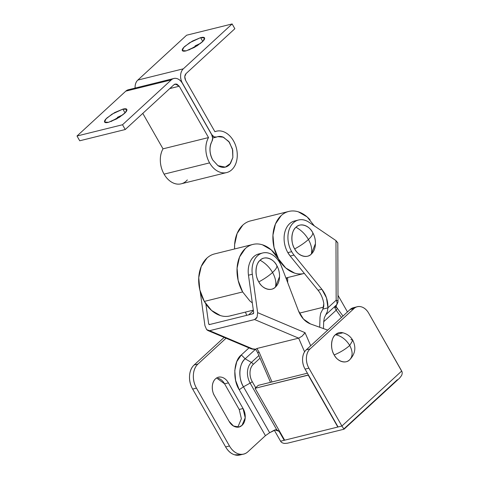 <?xml version="1.0" encoding="UTF-8"?>
<svg xmlns="http://www.w3.org/2000/svg" width="479" height="479" viewBox="0 0 479 479"><rect width="100%" height="100%" fill="white"/><g stroke="black" fill="none" stroke-linecap="round" stroke-linejoin="round"><path stroke-width="0.72" d="M337.994 301.052A5.682 1.269 179.8 0 0 336.162 300.219A5.682 1.269 -0.2 0 1 338.012 301.159L337.905 302.255A5.682 3.91 -169 0 1 336.965 303.872A5.682 3.676 47.4 0 1 336.605 304.83A5.682 3.676 -132.6 0 0 336.965 303.872A5.682 3.676 -132.6 0 0 336.162 300.219L335.971 240.608L308.907 222.214C305.554 219.951 302.183 219.19 298.794 219.939C295.411 220.681 292.711 222.783 290.693 226.238C288.675 229.686 287.759 233.776 287.939 238.506C288.124 243.236 289.376 247.625 291.681 251.673A21.304 15.316 -103.9 0 1 297.429 220.334A21.304 15.316 -103.9 0 1 308.907 222.214L335.971 240.608L336.162 300.219L327.947 307.775L336.162 300.219A5.682 3.676 47.4 0 1 336.965 303.872A5.682 3.91 11 0 0 337.905 302.255L336.881 304.566A5.682 2.491 -143.4 0 1 336.605 304.83L325.816 314.745L324.319 317.84L323.684 321.72L323.451 328.588L323.684 321.72L324.319 317.84L325.816 314.745L336.605 304.83L334.755 307.674L336.186 310.218L323.684 321.72L336.186 310.218L341.497 317.439L336.186 310.218A5.682 1.964 -36.3 0 0 336.935 307.811A5.682 1.964 143.7 0 1 336.186 310.218L334.755 307.674L336.605 304.83M293.597 221.28A21.304 15.316 76.1 0 0 287.849 252.625L291.681 251.673A21.304 15.316 76.1 0 0 294.022 255.097L321.858 289.268L326.486 297.872L327.947 307.847L327.301 311.685L325.828 314.733M320.673 313.296L320.032 317.176L319.697 327.247L320.032 317.176L320.673 313.296L322.852 309.111L327.947 307.847L322.852 309.111L323.81 303.68A21.304 15.316 76.1 0 0 318.026 290.22L290.19 256.049L318.026 290.22L321.858 289.268L318.026 290.22C321.02 293.92 322.948 298.411 323.81 303.68L323.75 306.482L323.115 308.566M337.815 242.901L335.971 240.608L337.821 243.015L338.012 301.153M323.606 307.153L299.459 313.128L323.606 307.153M287.681 282.592L287.663 277.545L287.681 282.592M286.664 277.796L286.67 279.94L286.664 277.796M294.962 220.885C291.579 221.633 288.879 223.729 286.861 227.184C284.843 230.633 283.927 234.722 284.107 239.452C284.292 244.182 285.538 248.571 287.849 252.625L290.19 256.049L294.022 255.097A21.304 15.316 -103.9 0 1 291.681 251.673L287.849 252.625A21.304 15.316 76.1 0 0 290.19 256.049L294.022 255.097L321.858 289.268C325.983 294.579 328.013 300.746 327.947 307.775L327.295 311.709M335.114 307.572A5.682 1.964 143.7 0 1 336.935 307.811M275.94 429.759L276.778 429.825L250.134 383.104A3.551 0.904 -29.7 0 0 252.241 381.637A12.729 9.149 -103.9 0 1 253.289 364.369C251.319 366.184 250.23 368.782 250.026 372.153C249.822 375.524 250.559 378.685 252.241 381.637A3.551 0.904 150.3 0 1 250.134 383.104L243.458 386.798L269.653 432.723L243.458 386.798C238.045 378.691 238.979 363.298 245.158 358.801L241.344 354.933L248.99 347.904L241.344 354.933L245.158 358.801L255.325 349.448L245.158 358.801L251.385 362.435A3.551 2.293 47.4 0 1 253.289 364.369L260.031 358.178L253.289 364.369A3.551 2.293 -132.6 0 0 251.385 362.435A15.238 10.957 76.1 0 0 250.134 383.104A15.238 10.957 -103.9 0 1 251.385 362.435L258.888 355.538L251.385 362.435L245.158 358.801A20.639 14.837 76.1 0 0 243.458 386.798L250.134 383.104L276.778 429.825L279.089 431.339L284.203 440.303A3.551 0.904 -29.7 0 0 284.574 440.039A3.551 0.904 150.3 0 1 284.203 440.303L280.586 441.195L274.287 430.16L280.586 441.195L284.203 440.303L279.089 431.339L274.928 429.891L279.089 431.339L276.778 429.825L274.395 430.1L269.653 432.723L275.76 429.753M344.042 429.196L399.582 378.129L401.564 375.554C402.36 373.758 402.402 372.255 401.695 371.039L341.904 426.023L338.072 426.969L341.904 426.023L308.907 368.171L305.075 369.117L338.072 426.969L284.203 440.303L284.658 440.189L255.062 388.301L258.247 385.367L307.404 373.201L258.247 385.367L255.062 388.301L284.658 440.189L337.833 427.029L308.236 375.141L255.062 388.301L308.416 374.973L338.072 426.969L305.075 369.117C303.195 365.824 302.369 362.298 302.596 358.537C302.83 354.777 304.039 351.879 306.243 349.856L310.075 348.91C307.877 350.933 306.662 353.825 306.434 357.585C306.207 361.346 307.027 364.872 308.907 368.171L341.904 426.023L401.695 371.039L368.698 313.188C366.818 309.895 364.435 307.799 361.549 306.901C358.669 306.003 356.125 306.566 353.921 308.59L310.075 348.91L353.921 308.59L350.089 309.536L306.243 349.856L350.089 309.536L354.25 307.494M397.396 379.691L343.982 428.807L344.024 429.208L343.982 428.807M240.799 454.775L234.578 454.799C230.974 453.673 227.992 451.056 225.645 446.937L229.477 445.991A17.753 12.759 -103.9 0 0 243.512 454.104A17.753 12.759 -103.9 0 0 247.948 451.733L265.432 435.662L247.948 451.733C245.194 454.266 242.021 454.972 238.41 453.847C234.806 452.727 231.83 450.104 229.477 445.991L196.48 388.134C194.133 384.02 193.097 379.608 193.384 374.907C193.672 370.207 195.187 366.591 197.941 364.058L226.052 338.21L197.941 364.058L194.109 365.01L224.136 337.396L194.109 365.01A17.753 12.759 76.1 0 0 192.648 389.086L196.48 388.134L229.477 445.991L225.645 446.937L192.648 389.086C190.301 384.966 189.265 380.56 189.552 375.853C189.84 371.153 191.355 367.537 194.109 365.01L197.941 364.058A17.753 12.759 -103.9 0 0 196.48 388.134L192.648 389.086L225.645 446.937A17.753 12.759 76.1 0 0 239.68 455.05M252.463 313.925L253.69 312.799L252.463 313.925M337.988 295.315L347.473 311.943L337.988 295.315M241.344 354.933L236.77 361.639L234.764 370.614L235.626 380.476L239.237 389.732L265.432 435.662L239.237 389.732C232.507 379.661 233.668 360.519 241.344 354.933M239.219 409.473L243.045 408.509L245.212 417.772L242.021 425.364L239.051 426.987L233.495 426.011L229.094 421.34C230.734 424.22 232.818 426.053 235.345 426.843C237.871 427.627 240.093 427.136 242.021 425.364C243.949 423.592 245.008 421.059 245.212 417.772C245.41 414.479 244.685 411.395 243.045 408.509L228.417 382.865C226.771 379.985 224.687 378.147 222.16 377.362C219.639 376.578 217.412 377.069 215.484 378.841C213.562 380.613 212.496 383.146 212.299 386.433C212.095 389.726 212.82 392.81 214.466 395.696L229.094 421.34L214.466 395.696C212.442 392.9 210.407 383.733 215.484 378.841A12.424 8.933 76.1 0 1 218.454 377.218L217.807 377.38M248.631 314.871L253.373 310.512L248.631 314.871M237.063 427.16L238.189 426.31L241.38 418.718L239.213 409.461L224.579 383.811C222.939 380.931 220.855 379.099 218.328 378.308M252.241 381.637L255.708 387.709L252.241 381.637M401.995 371.722L368.698 313.188A14.202 10.209 -103.9 0 0 357.472 306.698A14.202 10.209 -103.9 0 0 353.921 308.59L350.089 309.536A14.202 10.209 76.1 0 1 353.64 307.644M243.458 386.798L239.237 389.732L243.458 386.798M269.653 432.723L265.432 435.662M287.436 443.213L284.55 443.434L287.436 443.213L344.03 429.202M341.904 426.023L344.024 429.208L341.904 426.023M308.907 368.171A14.202 10.209 -103.9 0 1 310.075 348.91L306.243 349.856A14.202 10.209 76.1 0 0 305.075 369.117L308.907 368.171M216.61 377.991L224.579 383.811L239.213 409.461L243.045 408.509L228.417 382.865L224.579 383.811L228.417 382.865A12.424 8.933 76.1 0 0 218.454 377.218M401.576 375.53L399.498 378.206M280.586 441.195C281.269 442.422 282.598 443.171 284.568 443.434M200.605 37.643L202.761 41.428L200.605 37.643L192.408 41.086L184.81 46.379C182.828 48.199 181.978 49.547 182.259 50.415C182.541 51.289 183.876 51.433 186.259 50.84L182.331 50.576L183.732 47.451L189.732 42.673L200.605 37.643L204.533 37.913L203.132 41.038L197.126 45.81L186.259 50.84L194.456 47.397L202.054 42.11C204.036 40.29 204.886 38.943 204.605 38.069C204.317 37.194 202.988 37.057 200.605 37.643M200.743 43.236L188.84 50.026M125.037 112.9L122.881 109.122L126.803 109.386L125.408 112.511L119.403 117.289L108.529 122.319L116.726 118.876L124.33 113.583C126.306 111.763 127.157 110.415 126.875 109.541C126.594 108.673 125.258 108.529 122.881 109.122L114.679 112.559L107.08 117.852C105.099 119.672 104.248 121.019 104.536 121.894C104.817 122.762 106.146 122.905 108.529 122.319L104.602 122.049L106.003 118.924L112.008 114.152L122.881 109.122L125.037 112.9M212.742 159.986C209.383 153.358 209.119 147.143 211.958 141.341C210.497 143.886 209.838 146.891 209.988 150.352C210.131 153.813 211.053 157.022 212.742 159.986L218.029 165.716C220.124 167.033 222.238 167.56 224.376 167.291C226.507 167.027 228.339 166.009 229.872 164.237L232.866 157.471L232.465 149.023L228.776 141.437L222.921 136.994C220.735 136.198 218.646 136.204 216.652 137.018A5.61 4.03 -103.9 0 1 216.227 137.156A5.61 4.03 -103.9 0 1 211.754 134.605L182.469 83.256A10.652 7.658 -103.9 0 1 183.343 68.814L137.832 80.077L186.618 35.212L232.129 23.95L186.618 35.212L137.832 80.077A10.652 7.658 76.1 0 0 135.09 88.082L135.096 86.585C135.27 83.765 136.18 81.598 137.832 80.077L183.343 68.814L232.129 23.95L183.343 68.814C181.691 70.335 180.781 72.503 180.613 75.323C180.439 78.143 181.056 80.789 182.469 83.256L211.754 134.605L214.023 136.862L216.652 137.018L217.777 136.653L223.513 137.228L229.399 142.269L232.734 150.22L232.866 157.471L230.525 163.399L225.322 167.117L217.951 165.668L212.742 159.986M185.618 80.364C184.355 77.682 184.493 75.437 186.026 73.622L234.854 28.722L232.129 23.95L234.854 28.722L186.026 73.622L184.75 76.658L185.618 80.364M128.456 89.729A10.652 7.658 76.1 0 0 125.791 91.148L77.005 136.012L79.724 140.784L125.241 129.522L79.724 140.784L77.005 136.012L122.516 124.75L77.005 136.012L125.791 91.148L171.308 79.885L122.516 124.75L125.241 129.522L174.075 84.609L175.254 83.969L179.236 86.226L208.527 137.569L163.01 148.837A21.304 15.316 76.1 0 0 164.081 174.14L209.592 162.878C211.532 166.279 213.921 168.871 216.771 170.662C219.616 172.446 222.484 173.159 225.381 172.799C228.279 172.44 230.77 171.057 232.848 168.65C234.926 166.249 236.279 163.189 236.913 159.465C237.548 155.747 237.362 151.921 236.363 147.999C235.363 144.077 233.698 140.646 231.363 137.701C229.028 134.761 226.375 132.749 223.412 131.665C220.448 130.587 217.61 130.599 214.903 131.707L185.63 80.394L214.903 131.707A21.304 15.316 -103.9 0 1 216.748 131.132A21.304 15.316 -103.9 0 1 236.488 148.514A21.304 15.316 -103.9 0 1 226.537 172.596A21.304 15.316 -103.9 0 1 209.592 162.878L164.081 174.14A21.304 15.316 76.1 0 0 181.02 183.858M117.373 117.349L123.043 114.691M187.331 179.912C185.253 182.319 182.768 183.702 179.87 184.062C176.973 184.427 174.105 183.714 171.254 181.924C168.41 180.134 166.021 177.541 164.081 174.14C161.782 170.123 160.537 165.764 160.339 161.064C160.142 156.364 161.034 152.292 163.01 148.837L208.527 137.569C206.545 141.03 205.653 145.101 205.856 149.801C206.054 154.495 207.299 158.86 209.592 162.878A21.304 15.316 -103.9 0 1 208.527 137.569L179.236 86.226L169.77 88.573L179.236 86.226L176.745 84.029L174.075 84.609L125.241 129.522L122.516 124.75L171.308 79.885A10.652 7.658 -103.9 0 1 173.967 78.466A10.652 7.658 -103.9 0 1 182.385 83.334L211.676 134.677A5.61 4.03 -103.9 0 1 211.958 141.341L212.658 138.12L211.676 134.677L182.385 83.334C180.978 80.861 179.194 79.292 177.026 78.616C174.865 77.945 172.955 78.364 171.308 79.885L125.791 91.148L128.911 89.615M163.01 148.837L142.79 113.379L163.01 148.837M195.103 45.876L200.767 43.212M123.019 114.709L111.116 121.498M212.886 254.427A31.949 22.968 76.1 0 0 204.317 301.423L242.643 291.939A31.949 22.968 -103.9 0 1 251.212 244.943A31.949 22.968 -103.9 0 1 278.521 258.947L283.011 270.473M252.313 302.884L249.87 300.956L242.643 291.939L238.153 280.413L237.075 268.126L239.572 256.96L245.272 248.607C247.649 246.416 250.325 244.997 253.301 244.338C256.277 243.679 259.325 243.835 262.438 244.805L271.294 249.936L278.521 258.947A31.949 22.968 -103.9 0 1 287.089 211.958A31.949 22.968 -103.9 0 1 310.075 219.867M229.537 316.038C226.561 316.697 223.513 316.541 220.394 315.571L211.544 310.44L204.317 301.423L199.827 289.897L198.749 277.616L201.246 266.444L206.946 258.091C209.323 255.9 211.999 254.481 214.975 253.822M242.643 291.939L204.317 301.423A31.949 22.968 76.1 0 0 231.62 315.427M343.413 332.941C340.383 331.995 337.713 332.588 335.402 334.713C341.222 335.887 346 339.467 349.73 345.461L352.789 340.282L349.73 345.461C345.407 349.251 340.222 352.412 334.174 354.939C337.336 361.477 345.868 364.13 349.688 359.765L349.688 359.765C352.897 356.358 352.909 351.586 349.73 345.461C352.909 351.586 352.897 356.358 349.688 359.765C347.377 361.89 344.706 362.483 341.677 361.537C338.647 360.597 336.15 358.394 334.174 354.939C340.222 352.412 345.407 349.251 349.73 345.461C346 339.467 341.222 335.887 335.402 334.713C330.941 337.964 330.265 349.083 334.174 354.939C332.204 351.478 331.336 347.772 331.576 343.826C331.815 339.874 333.091 336.839 335.402 334.713L342.886 332.791C347.233 333.959 350.532 336.456 352.789 340.282C356.28 347.413 355.274 353.885 349.766 359.693M350.915 339.539L352.789 340.282M258.798 281.915C262.187 288.921 271.33 291.765 275.419 287.083C276.461 282.682 275.509 277.814 272.557 272.479C268.929 275.766 264.342 278.91 258.798 281.915C264.342 278.91 268.929 275.766 272.557 272.479C276.024 269.234 277.419 266.881 276.736 265.42C273.347 258.409 264.21 255.564 260.115 260.247C265.3 263.109 269.449 267.186 272.557 272.479C275.509 277.814 276.461 282.682 275.419 287.083L279.55 276.64C279.634 272.677 278.718 268.976 276.802 265.54L276.736 265.42C277.419 266.881 276.024 269.234 272.557 272.479C269.449 267.186 265.3 263.109 260.115 260.247C255.331 263.725 254.612 275.641 258.798 281.915C256.684 278.209 255.756 274.239 256.014 270.006C256.271 265.779 257.636 262.522 260.115 260.247C262.588 257.971 265.45 257.337 268.695 258.343C271.94 259.355 274.623 261.714 276.736 265.42C278.85 269.126 279.778 273.09 279.52 277.323C279.263 281.556 277.898 284.807 275.419 287.083C272.946 289.364 270.084 289.999 266.839 288.987C263.594 287.975 260.911 285.616 258.798 281.915M294.675 248.924C298.058 255.93 307.201 258.78 311.296 254.098C312.338 249.691 311.38 244.823 308.434 239.494C304.8 242.775 300.213 245.919 294.675 248.924C300.213 245.919 304.8 242.775 308.434 239.494C311.901 236.249 313.296 233.896 312.607 232.429C309.224 225.423 300.082 222.579 295.986 227.256C301.171 230.124 305.321 234.201 308.434 239.494C311.38 244.823 312.338 249.691 311.296 254.098L315.427 243.649C315.505 239.686 314.589 235.985 312.679 232.549L312.607 232.429C313.296 233.896 311.901 236.249 308.434 239.494C305.321 234.201 301.171 230.124 295.986 227.256C291.208 230.74 290.484 242.655 294.675 248.924C292.561 245.218 291.633 241.248 291.885 237.021C292.142 232.788 293.513 229.537 295.986 227.256C298.465 224.98 301.327 224.346 304.572 225.358C307.817 226.369 310.494 228.722 312.607 232.429C314.721 236.135 315.655 240.105 315.398 244.332C315.14 248.565 313.775 251.822 311.296 254.098C308.817 256.373 305.955 257.007 302.71 255.996C299.465 254.99 296.788 252.631 294.675 248.924M248.763 221.442A31.949 22.968 76.1 0 0 234.59 248.96L234.62 244.625L237.123 233.459L242.823 225.1C245.2 222.915 247.877 221.49 250.852 220.831M278.521 258.947L285.741 267.965L294.597 273.096C297.716 274.066 300.758 274.222 303.734 273.563L304.339 273.419A31.949 22.968 -103.9 0 1 278.521 258.947L274.024 247.421L272.946 235.141L275.449 223.974L281.149 215.616C283.526 213.43 286.202 212.005 289.178 211.347C292.148 210.688 295.196 210.844 298.315 211.814L307.171 216.945L314.392 225.962M258.57 254.002A21.304 15.316 76.1 0 0 248.475 275.203L253.696 312.847L253.319 313.709L209.245 324.618L208.664 323.99L209.808 324.475L208.664 323.99L205.886 303.949L208.664 323.99L209.245 324.618L253.319 313.709L253.696 312.847L248.475 275.203L252.313 274.257L257.63 312.643L257.091 317.134L254.624 319.547L298.656 338.156L256.888 348.49L255.744 349.191L252.637 348.88L209.592 330.69L254.624 319.547L298.656 338.156L256.888 348.49L259.169 352.299A5.682 0.898 156.6 0 1 257.504 352.346A5.682 0.898 -23.4 0 0 259.169 352.299L272.012 381.961L259.169 352.299L256.888 348.49L255.744 349.191L252.637 348.88A5.682 3.479 112.9 0 1 251.068 348.778M279.724 262.672A21.304 15.316 -103.9 0 1 281.562 266.563A21.304 15.316 76.1 0 0 279.724 262.672C277.413 258.618 274.521 255.744 271.036 254.05C267.557 252.349 264.21 252.182 261.001 253.541C257.786 254.894 255.373 257.498 253.756 261.354C252.146 265.204 251.661 269.503 252.313 274.257A21.304 15.316 -103.9 0 1 262.402 253.05A21.304 15.316 -103.9 0 1 279.724 262.672M302.111 336.156L298.656 338.156L304.578 351.831L298.656 338.156L302.111 336.156L305.033 332.677L310.703 345.76L305.033 332.677L257.63 312.643L305.033 332.677L303.854 334.33M204.934 325.684L200.156 291.22L204.934 325.684L206.641 329.618L209.592 330.69L207.916 330.546L206.641 329.618M254.63 319.547L209.592 330.69L252.637 348.88A5.682 1.162 93.1 0 0 253.014 349.233L255.768 349.514M259.39 253.798L257.169 254.487C253.954 255.846 251.541 258.45 249.924 262.3C248.314 266.15 247.829 270.455 248.475 275.203L252.313 274.257L257.63 312.643L257.091 317.134L256.133 318.643M298.447 310.799L281.562 266.563L298.447 310.799C301.147 317.463 305.147 321.84 310.452 323.936L303.464 319.092L298.447 310.799M327.714 330.115L310.452 323.936L327.714 330.115M245.464 312.098L246.703 315.35L245.464 312.098M251.08 348.784A5.682 3.479 -67.1 0 0 252.637 348.88M294.693 220.951L298.525 219.999M343 316.062L336.929 307.805L335.809 305.656M336.887 304.56L335.725 306.656M239.877 455.002L242.751 454.29M356.574 306.919L353.484 307.68M239.051 426.987L238.38 427.154M216.137 131.282L214.843 131.599M226.669 172.56L181.152 183.822M212.652 138.042L216.251 137.15M128.336 89.753L173.847 78.49M252.906 244.428L214.58 253.912M253.319 310.152L229.932 315.942M250.451 220.927L288.777 211.443M285.921 277.976L304.069 273.485M207.916 330.546L251.104 348.796L253.044 349.233M258.816 253.936L262.648 252.99M270.491 382.338L257.504 352.346L255.72 349.496"/></g></svg>
